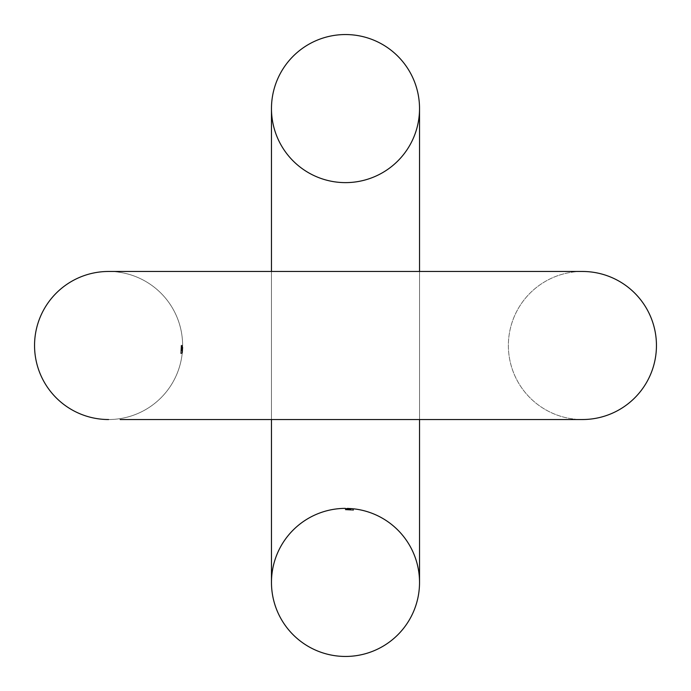 <?xml version="1.0" encoding="UTF-8"?>
<svg xmlns="http://www.w3.org/2000/svg" width="691" height="691" viewBox="0 0 691 691"><rect width="100%" height="100%" fill="white"/><g stroke="black" fill="none" stroke-linecap="round" stroke-linejoin="round"><path stroke-width="0.52" stroke-dasharray="3.46 2.59" d="M180.999 350.087L180.99 350.233A72.555 72.555 0 0 1 180.912 351.227A72.555 72.555 0 0 0 181.137 345.5L182.623 345.5A74.032 74.032 0 0 1 182.208 353.334L182.286 352.531A74.032 74.032 0 0 0 182.623 345.5A74.032 74.032 0 0 1 182.614 346.303L182.623 345.5A74.032 74.032 0 0 1 182.208 353.334L182.286 352.531A74.032 74.032 0 0 0 182.623 345.5A74.032 74.032 0 0 1 182.208 353.334L182.286 352.531A74.032 74.032 0 0 0 182.623 345.5A74.032 74.032 0 0 1 182.208 353.334A74.032 74.032 0 0 0 182.623 345.5A74.032 74.032 0 0 1 182.182 353.533L182.623 345.301L182.182 353.533A74.032 74.032 0 0 0 182.623 345.5A74.032 74.032 0 0 1 182.614 346.493L182.476 350.121A74.032 74.032 0 0 1 182.182 353.533A74.032 74.032 0 0 0 182.623 345.5A74.032 74.032 0 0 1 182.398 351.227A74.032 74.032 0 0 0 182.467 350.233L182.554 348.601A74.032 74.032 0 0 0 182.623 345.5A74.032 74.032 0 0 1 182.554 348.601L182.579 347.91A74.032 74.032 0 0 0 182.623 345.5A74.032 74.032 0 0 1 182.562 348.411L182.588 347.728A74.032 74.032 0 0 0 182.623 345.5A74.032 74.032 0 0 1 182.614 346.493L182.476 350.164A74.032 74.032 0 0 1 182.398 351.227A74.032 74.032 0 0 0 182.623 345.5A74.032 74.032 0 0 1 182.398 351.227A74.032 74.032 0 0 0 182.476 350.19L182.562 348.428A74.032 74.032 0 0 0 182.623 345.5A74.032 74.032 0 0 1 182.571 348.195L182.597 347.573A74.032 74.032 0 0 0 182.623 345.5A74.032 74.032 0 0 1 182.398 351.227A74.032 74.032 0 0 0 182.476 350.19L182.562 348.428A74.032 74.032 0 0 0 182.623 345.5A74.032 74.032 0 0 1 182.571 348.195L182.597 347.573A74.032 74.032 0 0 0 182.623 345.5A74.032 74.032 0 0 1 182.208 353.334L182.286 352.531A74.032 74.032 0 0 0 182.623 345.5A74.032 74.032 0 0 1 182.614 346.303L182.623 345.5A74.032 74.032 0 0 1 182.208 353.334L182.286 352.531A74.032 74.032 0 0 0 182.623 345.5A74.032 74.032 0 0 1 182.208 353.334L182.286 352.531A74.032 74.032 0 0 0 182.623 345.5A74.032 74.032 0 0 1 182.208 353.334A74.032 74.032 0 0 0 182.623 345.5A74.032 74.032 0 0 1 182.182 353.533L182.623 345.301L182.182 353.533A74.032 74.032 0 0 0 182.623 345.5A74.032 74.032 0 0 1 182.614 346.493L182.476 350.121A74.032 74.032 0 0 1 182.182 353.533A74.032 74.032 0 0 0 182.623 345.5A74.032 74.032 0 0 1 182.398 351.227A74.032 74.032 0 0 0 182.467 350.233L182.554 348.601A74.032 74.032 0 0 0 182.623 345.5A74.032 74.032 0 0 1 182.554 348.601L182.579 347.91A74.032 74.032 0 0 0 182.623 345.5A74.032 74.032 0 0 1 182.562 348.411L182.588 347.728A74.032 74.032 0 0 0 182.623 345.5A74.032 74.032 0 0 1 182.614 346.493L182.476 350.164A74.032 74.032 0 0 1 182.398 351.227A74.032 74.032 0 0 0 182.623 345.5A74.032 74.032 0 0 1 182.398 351.227A74.032 74.032 0 0 0 182.476 350.19L182.562 348.428A74.032 74.032 0 0 0 182.623 345.5A74.032 74.032 0 0 1 182.571 348.195L182.597 347.573A74.032 74.032 0 0 0 182.623 345.5A74.032 74.032 0 0 1 182.398 351.227A74.032 74.032 0 0 0 182.476 350.19L182.562 348.428A74.032 74.032 0 0 0 182.623 345.5A74.032 74.032 0 0 1 182.571 348.195L182.597 347.573A74.032 74.032 0 0 0 182.623 345.5A74.032 74.032 0 0 1 182.208 353.334L182.286 352.531A74.032 74.032 0 0 0 182.623 345.5A74.032 74.032 0 0 1 182.614 346.303L182.623 345.5A74.032 74.032 0 0 1 182.208 353.334L182.286 352.531A74.032 74.032 0 0 0 182.623 345.5A74.032 74.032 0 0 1 182.208 353.334L182.286 352.531A74.032 74.032 0 0 0 182.623 345.5A74.032 74.032 0 0 1 182.208 353.334A74.032 74.032 0 0 0 182.623 345.5A74.032 74.032 0 0 1 182.182 353.533L182.623 345.301L182.182 353.533A74.032 74.032 0 0 0 182.623 345.5A74.032 74.032 0 0 1 182.614 346.493L182.476 350.121A74.032 74.032 0 0 1 182.182 353.533A74.032 74.032 0 0 0 182.623 345.5A74.032 74.032 0 0 1 182.398 351.227A74.032 74.032 0 0 0 182.467 350.233L182.554 348.601A74.032 74.032 0 0 0 182.623 345.5A74.032 74.032 0 0 1 182.554 348.601L182.579 347.91A74.032 74.032 0 0 0 182.623 345.5A74.032 74.032 0 0 1 182.562 348.411L182.588 347.728A74.032 74.032 0 0 0 182.623 345.5A74.032 74.032 0 0 1 182.614 346.493L182.476 350.164A74.032 74.032 0 0 1 182.398 351.227A74.032 74.032 0 0 0 182.623 345.5A74.032 74.032 0 0 1 182.398 351.227A74.032 74.032 0 0 0 182.476 350.19L182.562 348.428A74.032 74.032 0 0 0 182.623 345.5A74.032 74.032 0 0 1 182.571 348.195L182.597 347.573A74.032 74.032 0 0 0 182.623 345.5A74.032 74.032 0 0 1 182.398 351.227A74.032 74.032 0 0 0 182.476 350.19L182.562 348.428A74.032 74.032 0 0 0 182.623 345.5A74.032 74.032 0 0 1 182.571 348.195L182.597 347.573A74.032 74.032 0 0 0 182.623 345.5L181.137 345.5A72.555 72.555 0 0 1 181.042 349.318A72.555 72.555 0 0 1 180.99 350.121A72.555 72.555 0 0 1 180.8 352.531A72.555 72.555 0 0 1 180.714 353.334L182.208 353.334L180.714 353.334A72.555 72.555 0 0 0 181.137 345.5L182.623 345.5L181.137 345.5A72.555 72.555 0 0 1 180.696 353.533L182.182 353.533L180.696 353.533A72.555 72.555 0 0 0 181.137 345.5L182.623 345.5L181.137 345.5A72.555 72.555 0 0 1 180.696 353.533L182.182 353.533L180.696 353.533A72.555 72.555 0 0 0 180.99 350.121L182.476 350.121L180.99 350.121L180.904 351.33L181.137 345.396L181.12 347.305L181.137 346.105L182.623 346.105L182.571 348.35L182.269 352.73L182.623 346.105L182.269 352.73L182.623 346.105L182.269 352.73L182.623 346.105L182.269 352.73L180.783 352.73L181.137 345.301L182.623 345.301L181.137 345.301L181.033 349.413L182.519 349.413L182.623 346.105L182.519 349.421L181.033 349.413L180.696 353.533L181.033 349.413L180.783 352.73L182.269 352.73L180.783 352.73L181.137 345.5L182.623 345.5L181.137 345.5A72.555 72.555 0 0 1 181.077 348.601L180.904 351.33L182.389 351.33L180.904 351.33L181.137 345.396L182.623 345.396L181.137 345.396L181.137 346.493L182.614 346.493L181.137 346.493A72.555 72.555 0 0 0 181.137 345.5L182.623 345.5L181.137 345.5A72.555 72.555 0 0 1 181.102 347.728L180.956 350.622L182.441 350.622L180.956 350.622L181.059 348.912L180.999 350.087L182.476 350.087L180.999 350.087L180.956 350.622L181.085 348.35L182.571 348.35L181.085 348.35L181.137 346.105L180.904 351.33L180.99 350.233L182.467 350.259L180.99 350.233A72.555 72.555 0 0 1 180.912 351.227L182.398 351.227L180.912 351.227A72.555 72.555 0 0 0 181.137 345.5L182.623 345.5L181.137 345.5A72.555 72.555 0 0 1 181.102 347.91L181.077 348.601A72.555 72.555 0 0 0 181.137 345.5L182.623 345.5L181.137 345.5A72.555 72.555 0 0 1 180.912 351.227L182.398 351.227L180.912 351.227A72.555 72.555 0 0 0 180.99 350.164L180.904 351.33L182.389 351.33L180.904 351.33L181.085 348.376L182.562 348.376L181.085 348.376A72.555 72.555 0 0 0 181.137 345.5L182.623 345.5L181.137 345.5A72.555 72.555 0 0 1 181.085 348.428L180.904 351.33L182.389 351.33L180.904 351.33L180.99 350.19L182.476 350.199L180.99 350.19A72.555 72.555 0 0 1 180.912 351.227L182.398 351.227L180.912 351.227A72.555 72.555 0 0 0 181.137 345.5L182.623 345.5L181.137 345.5A72.555 72.555 0 0 1 181.111 347.573L180.956 350.622L182.441 350.622L180.956 350.622L181.137 346.493A72.555 72.555 0 0 0 181.137 345.5L182.623 345.5L181.137 345.5A72.555 72.555 0 0 1 181.085 348.428L180.99 350.19A72.555 72.555 0 0 1 180.912 351.227L182.398 351.227L180.912 351.227A72.555 72.555 0 0 0 181.137 345.5L182.623 345.5L181.137 345.5A72.555 72.555 0 0 1 181.111 347.573L181.051 349.11L182.536 349.11L181.051 349.11L180.956 350.622L181.085 348.35L182.562 348.368L181.085 348.35L180.956 350.622L182.441 350.622L180.956 350.622L181.094 348.195A72.555 72.555 0 0 0 181.137 345.5L182.623 345.5L181.137 345.5A72.555 72.555 0 0 1 180.714 353.334L180.8 352.531L182.286 352.531L180.8 352.531A72.555 72.555 0 0 0 181.137 345.5L182.623 345.5L181.137 345.5A72.555 72.555 0 0 1 180.714 353.334L182.208 353.334L180.714 353.334L180.8 352.531L182.286 352.531L180.8 352.531A72.555 72.555 0 0 0 181.137 345.5L182.623 345.5L181.137 345.5A72.555 72.555 0 0 1 181.137 346.303L182.614 346.303L181.137 346.303L180.696 353.533L182.182 353.533L180.696 353.533L181.033 349.421L182.519 349.421L181.033 349.413L181.111 347.452L182.597 347.452L182.623 346.105L181.137 346.105L181.085 348.368L181.137 346.105L182.623 346.105L181.137 346.105L181.085 348.368L182.562 348.368L181.085 348.35L180.956 350.622L181.033 349.499L182.51 349.499L181.033 349.499L181.094 348.195A72.555 72.555 0 0 0 181.137 345.5L182.623 345.5L181.137 345.5A72.555 72.555 0 0 1 180.714 353.334L182.208 353.334L180.714 353.334L180.8 352.531L182.286 352.531L180.8 352.531A72.555 72.555 0 0 0 181.137 345.5L182.623 345.5L181.137 345.5A72.555 72.555 0 0 1 181.042 349.318L182.519 349.318L181.042 349.318A72.555 72.555 0 0 1 180.99 350.121L182.476 350.121L180.99 350.121A72.555 72.555 0 0 1 180.8 352.531A72.555 72.555 0 0 1 180.714 353.334L182.208 353.334L180.714 353.334A72.555 72.555 0 0 0 181.137 345.5L182.623 345.5L181.137 345.5A72.555 72.555 0 0 1 180.696 353.533L181.137 345.301L180.696 353.533L182.182 353.533L180.696 353.533L181.033 349.413L182.519 349.413L181.033 349.421L180.783 352.73L182.269 352.73L180.783 352.73L181.137 345.301L182.623 345.301L181.137 345.301L181.033 349.413L182.519 349.413L181.033 349.413L180.696 353.533L181.033 349.413L180.783 352.73L181.033 349.421L182.519 349.421L181.033 349.413L181.111 347.452L182.597 347.452L181.111 347.452L181.137 346.105L182.623 346.105L181.137 346.105L181.033 349.421L181.137 345.301L180.696 353.533L182.182 353.533L180.696 353.533L181.033 349.413L182.519 349.413L181.033 349.421L180.783 352.73L182.269 352.73L180.783 352.73L181.137 345.301L182.623 345.301L181.137 345.301L181.033 349.413L182.519 349.413L181.033 349.413L180.696 353.533L182.182 353.533L180.696 353.533A72.555 72.555 0 0 0 181.137 345.5L182.623 345.5L181.137 345.5A72.555 72.555 0 0 1 180.696 353.533L182.182 353.533L180.696 353.533A72.555 72.555 0 0 0 180.99 350.121L182.476 350.121L180.99 350.121L180.904 351.33L182.389 351.33L180.904 351.33L181.137 345.396L182.623 345.396L181.137 345.396L181.128 346.977L182.605 346.977L181.12 347.305L182.597 347.305L181.12 347.305L181.137 346.105L182.623 346.105L181.137 346.105L180.783 352.73L181.033 349.421L182.519 349.421L181.033 349.413L181.111 347.452L182.597 347.452L181.111 347.452L181.137 346.105L181.033 349.421L181.137 345.301L180.696 353.533L181.033 349.413L182.519 349.413L181.033 349.421L180.783 352.73L182.269 352.73L180.783 352.73L180.921 351.14L182.407 351.14L180.921 351.14L181.068 348.739L182.554 348.739L181.068 348.739L181.137 345.5L182.623 345.5L181.137 345.5A72.555 72.555 0 0 1 181.077 348.601L181.137 345.396L181.137 346.493L182.614 346.493L181.137 346.493A72.555 72.555 0 0 0 181.137 345.5L182.623 345.5L181.137 345.5A72.555 72.555 0 0 1 181.102 347.728L180.956 350.622L182.441 350.622L180.956 350.622L181.059 348.912L182.545 348.912L181.059 348.912L180.956 350.622L181.085 348.35L182.571 348.35L181.085 348.368L181.137 346.105L182.623 346.105L181.137 346.105L181.094 348.212L182.571 348.212L181.094 348.212L180.99 350.199L182.476 350.19L180.99 350.199L180.904 351.33L182.389 351.33L180.904 351.33L182.415 351.037L180.93 351.037L180.99 350.233L182.467 350.259L180.99 350.233A72.555 72.555 0 0 1 180.912 351.227L182.398 351.227L180.912 351.227A72.555 72.555 0 0 0 181.137 345.5L182.623 345.5L181.137 345.5A72.555 72.555 0 0 1 181.102 347.91L180.956 350.622L182.441 350.622L180.956 350.622L181.077 348.601A72.555 72.555 0 0 0 181.137 345.5L182.623 345.5L181.137 345.5A72.555 72.555 0 0 1 180.912 351.227L182.398 351.227L180.912 351.227A72.555 72.555 0 0 0 180.99 350.164L182.476 350.164L180.99 350.164L180.904 351.33L181.007 349.94L182.484 349.94L181.007 349.94L180.904 351.33L182.389 351.33L180.904 351.33L181.085 348.376L182.562 348.376L181.085 348.376A72.555 72.555 0 0 0 181.137 345.5L182.623 345.5L181.137 345.5A72.555 72.555 0 0 1 181.085 348.428L180.99 350.19A72.555 72.555 0 0 1 180.912 351.227L182.398 351.227L180.912 351.227A72.555 72.555 0 0 0 181.137 345.5L182.623 345.5L181.137 345.5A72.555 72.555 0 0 1 181.111 347.573L180.956 350.622L181.137 345.396L182.623 345.396L181.137 345.396L181.137 346.493A72.555 72.555 0 0 0 181.137 345.5L182.623 345.5L181.137 345.5A72.555 72.555 0 0 1 181.085 348.428L180.904 351.33L182.389 351.33L180.904 351.33L180.99 350.19L182.476 350.19L180.99 350.19A72.555 72.555 0 0 1 180.912 351.227L182.398 351.227L180.912 351.227A72.555 72.555 0 0 0 181.137 345.5L182.623 345.5L181.137 345.5A72.555 72.555 0 0 1 181.111 347.573L181.051 349.11L182.536 349.11L181.051 349.11L180.956 350.622L182.441 350.622L180.956 350.622L181.094 348.195A72.555 72.555 0 0 0 181.137 345.5L182.623 345.5L181.137 345.5A72.555 72.555 0 0 1 180.714 353.334L180.8 352.531L182.286 352.531L180.8 352.531A72.555 72.555 0 0 0 181.137 345.5L182.623 345.5L181.137 345.5A72.555 72.555 0 0 1 180.714 353.334L182.208 353.334L180.714 353.334L180.8 352.531L182.286 352.531L180.8 352.531A72.555 72.555 0 0 0 181.137 345.5L182.623 345.5L181.137 345.5A72.555 72.555 0 0 1 181.137 346.303L182.614 346.303L181.137 346.303L180.912 351.209L182.398 351.209L180.912 351.209L180.696 353.533L182.182 353.533L180.696 353.533L180.938 350.924L182.424 350.924L180.938 350.924L180.783 352.73L181.137 346.105L181.085 348.368L182.571 348.35L181.085 348.368L181.137 346.105L182.623 346.105L181.137 346.105L180.956 350.622L182.441 350.622L180.956 350.622L181.033 349.499L182.51 349.499L181.033 349.499L181.094 348.195A72.555 72.555 0 0 0 181.137 345.5L182.623 345.5L181.137 345.5A72.555 72.555 0 0 1 180.714 353.334L182.208 353.334L180.714 353.334L180.8 352.531L182.286 352.531L180.8 352.531A72.555 72.555 0 0 0 181.137 345.5L182.623 345.5L181.137 345.5A72.555 72.555 0 0 1 181.042 349.318L182.519 349.318L181.042 349.318A72.555 72.555 0 0 1 180.99 350.121A72.555 72.555 0 0 1 180.8 352.531A72.555 72.555 0 0 1 180.714 353.334L182.208 353.334L180.714 353.334A72.555 72.555 0 0 0 181.137 345.5L182.623 345.5L181.137 345.5A72.555 72.555 0 0 1 180.696 353.533L181.137 345.301L182.623 345.301L181.137 345.301L181.033 349.413L182.519 349.413L181.033 349.413L180.696 353.533L182.182 353.533L180.696 353.533L181.033 349.413L180.783 352.73L182.269 352.73L180.783 352.73L181.033 349.421L182.519 349.421L181.033 349.413L181.111 347.452L182.597 347.452L181.111 347.452L181.137 346.105L181.033 349.421L181.137 345.301L180.696 353.533L181.033 349.413L182.519 349.413L181.033 349.421L180.783 352.73L181.137 346.105L182.623 346.105L181.137 346.105L181.033 349.421L181.137 345.301L182.623 345.301L181.137 345.301L181.033 349.413L182.519 349.413L181.033 349.413L180.696 353.533L182.182 353.533L180.696 353.533L181.033 349.413L180.783 352.73L182.269 352.73L180.783 352.73L181.033 349.421L182.519 349.421L181.033 349.413L181.111 347.452L182.597 347.452L181.111 347.452L181.137 346.105L181.033 349.421L181.137 345.301L180.696 353.533L182.182 353.533L180.696 353.533A72.555 72.555 0 0 0 181.137 345.5L182.623 345.5L181.137 345.5A72.555 72.555 0 0 1 180.696 353.533L182.182 353.533L180.696 353.533A72.555 72.555 0 0 0 180.99 350.121L182.476 350.121L180.99 350.121L180.904 351.33L181.137 345.396L181.12 347.305L181.137 346.105L182.623 346.105L181.137 346.105L181.033 349.421L182.519 349.413L181.033 349.421L180.783 352.73L181.137 345.301L182.623 345.301L181.137 345.301L181.033 349.413L182.519 349.413L181.033 349.413L180.696 353.533L181.033 349.413L180.783 352.73L182.269 352.73L180.783 352.73L181.137 345.5L182.623 345.5L181.137 345.5A72.555 72.555 0 0 1 181.077 348.601L180.904 351.33L182.389 351.33L180.904 351.33L181.137 345.396L182.623 345.396L181.137 345.396L181.137 346.493L182.614 346.493L181.137 346.493A72.555 72.555 0 0 0 181.137 345.5L182.623 345.5L181.137 345.5A72.555 72.555 0 0 1 181.102 347.728L180.956 350.622L182.441 350.622L180.956 350.622L181.059 348.912L182.545 348.912L181.059 348.912L180.999 350.087L182.476 350.087M120.182 419.532L582.418 419.532A74.032 74.032 0 0 1 508.377 345.5A74.032 74.032 0 0 1 582.418 271.468A74.032 74.032 0 0 0 508.377 345.5A74.032 74.032 0 0 0 582.418 419.532A74.032 74.032 0 0 1 508.377 345.5A74.032 74.032 0 0 1 582.418 271.468A74.032 74.032 0 0 0 508.377 345.5A74.032 74.032 0 0 0 582.418 419.532A74.032 74.032 0 0 1 508.377 345.5A74.032 74.032 0 0 1 582.418 271.468A74.032 74.032 0 0 0 508.377 345.5A74.032 74.032 0 0 0 582.418 419.532A74.032 74.032 0 0 1 508.377 345.5A74.032 74.032 0 0 1 582.418 271.468A74.032 74.032 0 0 0 508.377 345.5A74.032 74.032 0 0 0 582.418 419.532A74.032 74.032 0 0 1 508.377 345.5A74.032 74.032 0 0 1 582.418 271.468M108.582 419.532A74.032 74.032 0 0 0 182.623 345.5A74.032 74.032 0 0 0 108.582 271.468A74.032 74.032 0 0 1 182.623 345.5A74.032 74.032 0 0 1 108.582 419.532A74.032 74.032 0 0 0 182.623 345.5A74.032 74.032 0 0 0 108.582 271.468A74.032 74.032 0 0 1 182.623 345.5A74.032 74.032 0 0 1 108.582 419.532A74.032 74.032 0 0 0 182.623 345.5A74.032 74.032 0 0 0 108.582 271.468A74.032 74.032 0 0 1 182.623 345.5A74.032 74.032 0 0 1 108.582 419.532A74.032 74.032 0 0 0 182.623 345.5A74.032 74.032 0 0 0 108.582 271.468A74.032 74.032 0 0 1 182.623 345.5A74.032 74.032 0 0 1 108.582 419.532A74.032 74.032 0 0 0 182.623 345.5A74.032 74.032 0 0 0 108.582 271.468A74.032 74.032 0 0 1 182.623 345.5A74.032 74.032 0 0 1 108.582 419.532A74.032 74.032 0 0 0 182.623 345.5A74.032 74.032 0 0 0 108.582 271.468A74.032 74.032 0 0 1 182.623 345.5A74.032 74.032 0 0 1 108.582 419.532L108.582 419.532A74.032 74.032 0 0 1 34.55 345.5A74.032 74.032 0 0 0 108.582 419.532A74.032 74.032 0 0 1 34.55 345.5A74.032 74.032 0 0 0 108.582 419.532A74.032 74.032 0 0 1 34.55 345.5A74.032 74.032 0 0 0 108.582 419.532A74.032 74.032 0 0 1 34.55 345.5A74.032 74.032 0 0 0 108.582 419.532A74.032 74.032 0 0 1 34.55 345.5A74.032 74.032 0 0 0 108.582 419.532M350.087 510.001L353.533 510.303A72.555 72.555 0 0 0 350.121 510.01L350.233 510.01A72.555 72.555 0 0 1 351.227 510.088A72.555 72.555 0 0 0 345.5 509.863L345.5 508.377A74.032 74.032 0 0 1 353.334 508.792L352.531 508.714A74.032 74.032 0 0 0 345.5 508.377A74.032 74.032 0 0 1 346.303 508.386L345.5 508.377A74.032 74.032 0 0 1 353.334 508.792L352.531 508.714A74.032 74.032 0 0 0 345.5 508.377A74.032 74.032 0 0 1 353.334 508.792L352.531 508.714A74.032 74.032 0 0 0 345.5 508.377A74.032 74.032 0 0 1 353.334 508.792A74.032 74.032 0 0 0 345.5 508.377A74.032 74.032 0 0 1 353.533 508.818L345.301 508.377L353.533 508.818A74.032 74.032 0 0 0 345.5 508.377A74.032 74.032 0 0 1 346.493 508.386L350.121 508.524A74.032 74.032 0 0 1 353.533 508.818A74.032 74.032 0 0 0 345.5 508.377A74.032 74.032 0 0 1 351.227 508.602A74.032 74.032 0 0 0 350.233 508.533L348.601 508.446A74.032 74.032 0 0 0 345.5 508.377A74.032 74.032 0 0 1 348.601 508.446L347.91 508.421A74.032 74.032 0 0 0 345.5 508.377A74.032 74.032 0 0 1 348.411 508.438L347.728 508.412A74.032 74.032 0 0 0 345.5 508.377A74.032 74.032 0 0 1 346.493 508.386L350.164 508.524A74.032 74.032 0 0 1 351.227 508.602A74.032 74.032 0 0 0 345.5 508.377A74.032 74.032 0 0 1 351.227 508.602A74.032 74.032 0 0 0 350.19 508.524L348.428 508.438A74.032 74.032 0 0 0 345.5 508.377A74.032 74.032 0 0 1 348.195 508.429L347.573 508.403A74.032 74.032 0 0 0 345.5 508.377A74.032 74.032 0 0 1 351.227 508.602A74.032 74.032 0 0 0 350.19 508.524L348.428 508.438A74.032 74.032 0 0 0 345.5 508.377A74.032 74.032 0 0 1 348.195 508.429L347.573 508.403A74.032 74.032 0 0 0 345.5 508.377A74.032 74.032 0 0 1 353.334 508.792L352.531 508.714A74.032 74.032 0 0 0 345.5 508.377A74.032 74.032 0 0 1 346.303 508.386L353.533 508.818A74.032 74.032 0 0 0 345.301 508.377L345.5 508.377A74.032 74.032 0 0 1 353.334 508.792L352.531 508.714A74.032 74.032 0 0 0 345.5 508.377A74.032 74.032 0 0 1 353.334 508.792L352.531 508.714A74.032 74.032 0 0 0 345.5 508.377A74.032 74.032 0 0 1 353.334 508.792A74.032 74.032 0 0 0 345.5 508.377A74.032 74.032 0 0 1 353.533 508.818L347.91 508.421A74.032 74.032 0 0 0 345.5 508.377A74.032 74.032 0 0 1 346.493 508.386L350.121 508.524A74.032 74.032 0 0 1 353.533 508.818A74.032 74.032 0 0 0 345.5 508.377A74.032 74.032 0 0 1 351.227 508.602A74.032 74.032 0 0 0 350.233 508.533L348.601 508.446A74.032 74.032 0 0 0 345.5 508.377A74.032 74.032 0 0 1 348.601 508.446L347.728 508.412A74.032 74.032 0 0 0 345.5 508.377A74.032 74.032 0 0 1 348.411 508.438L347.573 508.403A74.032 74.032 0 0 0 345.5 508.377A74.032 74.032 0 0 1 346.493 508.386L350.164 508.524A74.032 74.032 0 0 1 351.227 508.602A74.032 74.032 0 0 0 345.5 508.377A74.032 74.032 0 0 1 351.227 508.602A74.032 74.032 0 0 0 350.19 508.524L348.428 508.438A74.032 74.032 0 0 0 345.5 508.377A74.032 74.032 0 0 1 348.195 508.429L347.573 508.403A74.032 74.032 0 0 0 345.5 508.377A74.032 74.032 0 0 1 351.227 508.602A74.032 74.032 0 0 0 350.19 508.524L348.428 508.438A74.032 74.032 0 0 0 345.5 508.377A74.032 74.032 0 0 1 348.195 508.429L345.5 508.377A74.032 74.032 0 0 1 353.334 508.792L352.531 508.714A74.032 74.032 0 0 0 345.5 508.377A74.032 74.032 0 0 1 346.303 508.386L353.533 508.818A74.032 74.032 0 0 0 345.5 508.377A74.032 74.032 0 0 1 353.334 508.792L352.531 508.714A74.032 74.032 0 0 0 345.5 508.377A74.032 74.032 0 0 1 353.334 508.792L352.531 508.714A74.032 74.032 0 0 0 345.5 508.377A74.032 74.032 0 0 1 353.334 508.792A74.032 74.032 0 0 0 345.5 508.377A74.032 74.032 0 0 1 353.533 508.818L345.301 508.377L353.533 508.818L345.301 508.377L353.533 508.818L345.301 508.377L353.533 508.818L345.301 508.377L353.533 508.818L345.301 508.377L345.301 509.863L349.413 509.967L345.301 509.863L345.301 508.377L345.301 509.863L349.413 509.967L349.413 508.481L353.533 508.818L347.91 508.421A74.032 74.032 0 0 0 345.5 508.377A74.032 74.032 0 0 1 346.493 508.386L350.121 508.524A74.032 74.032 0 0 1 353.533 508.818A74.032 74.032 0 0 0 345.5 508.377A74.032 74.032 0 0 1 351.227 508.602A74.032 74.032 0 0 0 350.233 508.533L348.601 508.446A74.032 74.032 0 0 0 345.5 508.377A74.032 74.032 0 0 1 348.601 508.446L347.728 508.412A74.032 74.032 0 0 0 345.5 508.377A74.032 74.032 0 0 1 348.411 508.438L347.573 508.403A74.032 74.032 0 0 0 345.5 508.377A74.032 74.032 0 0 1 346.493 508.386L350.164 508.524A74.032 74.032 0 0 1 351.227 508.602A74.032 74.032 0 0 0 345.5 508.377A74.032 74.032 0 0 1 351.227 508.602A74.032 74.032 0 0 0 350.19 508.524L348.428 508.438A74.032 74.032 0 0 0 345.5 508.377A74.032 74.032 0 0 1 348.195 508.429L347.573 508.403A74.032 74.032 0 0 0 345.5 508.377A74.032 74.032 0 0 1 351.227 508.602A74.032 74.032 0 0 0 350.19 508.524L348.428 508.438A74.032 74.032 0 0 0 345.5 508.377A74.032 74.032 0 0 1 348.195 508.429L352.73 508.731L346.105 508.377L352.73 508.731L346.105 508.377L352.73 508.731L352.73 510.217L349.421 509.967L353.533 510.303L353.533 508.818A74.032 74.032 0 0 0 345.5 508.377L345.5 509.863A72.555 72.555 0 0 1 349.318 509.958A72.555 72.555 0 0 1 350.121 510.01A72.555 72.555 0 0 1 352.531 510.2A72.555 72.555 0 0 1 353.334 510.286L353.334 508.792L353.334 510.286A72.555 72.555 0 0 0 345.5 509.863L345.5 508.377L345.5 509.863A72.555 72.555 0 0 1 353.533 510.303A72.555 72.555 0 0 0 345.5 509.863L345.5 508.377L345.5 509.863A72.555 72.555 0 0 1 353.533 510.303L353.533 508.818A74.032 74.032 0 0 0 345.301 508.377L345.301 509.863L349.413 509.967L349.413 508.481L346.105 508.377L349.421 508.481L349.421 509.967L352.73 510.217L352.73 508.731L352.73 510.217L345.5 509.863L345.5 508.377L345.5 509.863A72.555 72.555 0 0 1 348.601 509.923L345.396 509.863L347.305 509.88L346.105 509.863L346.105 508.377L349.421 508.481L349.413 509.967L347.452 509.889L347.452 508.403L346.105 508.377L346.105 509.863L351.33 510.096L351.33 508.611L351.33 510.096L345.396 509.863L345.396 508.377L345.396 509.863L346.493 509.863L346.493 508.386L346.493 509.863A72.555 72.555 0 0 0 345.5 509.863L345.5 508.377L345.5 509.863A72.555 72.555 0 0 1 347.728 509.898L350.622 510.044L350.622 508.559L350.622 510.044L348.912 509.941L350.087 510.001L350.087 508.524L350.087 510.001L350.622 510.044L348.35 509.915L348.35 508.429L348.35 509.915L346.105 509.863L348.368 509.915L348.368 508.438L348.35 509.915L350.622 510.044L348.601 509.923A72.555 72.555 0 0 0 345.5 509.863L345.5 508.377L345.5 509.863A72.555 72.555 0 0 1 347.91 509.898L350.622 510.044L350.622 508.559L350.622 510.044L348.411 509.915L348.376 508.438L348.376 509.915A72.555 72.555 0 0 0 345.5 509.863L345.5 508.377L345.5 509.863A72.555 72.555 0 0 1 351.227 510.088L351.227 508.602L351.227 510.088A72.555 72.555 0 0 0 345.5 509.863L345.5 508.377L345.5 509.863A72.555 72.555 0 0 1 348.428 509.915L351.33 510.096L350.233 510.01L350.259 508.533L350.233 510.01A72.555 72.555 0 0 1 351.227 510.088L351.227 508.602L351.227 510.088A72.555 72.555 0 0 0 350.164 510.01L351.33 510.096L351.33 508.611L351.33 510.096L346.493 509.863A72.555 72.555 0 0 0 345.5 509.863L345.5 508.377L345.5 509.863A72.555 72.555 0 0 1 347.573 509.889L350.622 510.044L346.105 509.863L346.105 508.377L346.105 509.863L348.368 509.915L348.368 508.438L348.35 509.915L350.622 510.044L350.622 508.559L350.622 510.044L348.195 509.906A72.555 72.555 0 0 0 345.5 509.863L345.5 508.377L345.5 509.863A72.555 72.555 0 0 1 348.428 509.915L351.33 510.096L351.33 508.611L351.33 510.096L350.19 510.01L350.199 508.524L350.19 510.01A72.555 72.555 0 0 1 351.227 510.088L351.227 508.602L351.227 510.088A72.555 72.555 0 0 0 345.5 509.863L345.5 508.377L345.5 509.863A72.555 72.555 0 0 1 347.573 509.889L349.11 509.949L349.11 508.464L349.11 509.949L350.622 510.044L349.499 509.967L349.499 508.49L349.499 509.967L348.195 509.906A72.555 72.555 0 0 0 345.5 509.863L345.5 508.377L345.5 509.863A72.555 72.555 0 0 1 353.334 510.286L352.531 510.2L352.531 508.714L352.531 510.2A72.555 72.555 0 0 0 345.5 509.863L345.5 508.377L345.5 509.863A72.555 72.555 0 0 1 353.334 510.286L353.334 508.792L353.334 510.286L352.531 510.2L352.531 508.714L352.531 510.2A72.555 72.555 0 0 0 345.5 509.863L345.5 508.377L345.5 509.863A72.555 72.555 0 0 1 346.303 509.863L346.303 508.386L346.303 509.863L353.533 510.303L353.533 508.818L353.533 510.303A72.555 72.555 0 0 0 350.121 510.01L350.121 508.524L350.121 510.01L351.33 510.096L350.19 510.01A72.555 72.555 0 0 1 351.227 510.088L351.227 508.602L351.227 510.088A72.555 72.555 0 0 0 345.5 509.863L345.5 508.377L345.5 509.863A72.555 72.555 0 0 1 353.334 510.286L353.334 508.792L353.334 510.286L352.531 510.2L352.531 508.714L352.531 510.2A72.555 72.555 0 0 0 345.5 509.863L345.5 508.377L345.5 509.863A72.555 72.555 0 0 1 349.318 509.958L349.318 508.481L349.318 509.958A72.555 72.555 0 0 1 350.121 510.01L350.121 508.524L350.121 510.01A72.555 72.555 0 0 1 352.531 510.2A72.555 72.555 0 0 1 353.334 510.286L353.334 508.792L353.334 510.286A72.555 72.555 0 0 0 345.5 509.863L345.5 508.377L345.5 509.863A72.555 72.555 0 0 1 353.533 510.303L345.301 509.863L353.533 510.303L353.533 508.818L353.533 510.303L349.421 509.967L349.413 508.481L349.421 509.967L352.73 510.217L352.73 508.731L352.73 510.217L345.301 509.863L345.301 508.377L345.301 509.863L349.413 509.967L349.413 508.481L349.413 509.967L353.533 510.303L349.413 509.967L352.73 510.217L349.421 509.967L349.421 508.481L349.413 509.967L347.452 509.889L347.452 508.403L347.452 509.889L346.105 509.863L346.105 508.377L346.105 509.863L349.421 509.967L345.301 509.863L353.533 510.303L353.533 508.818L353.533 510.303L349.413 509.967L349.413 508.481L349.421 509.967L352.73 510.217L352.73 508.731L352.73 510.217L345.301 509.863L345.301 508.377L345.301 509.863L349.413 509.967L349.413 508.481L349.413 509.967L353.533 510.303L349.413 509.967L352.73 510.217L349.421 509.967L349.421 508.481L349.413 509.967L347.452 509.889L347.452 508.403L347.452 509.889L346.105 509.863L346.105 508.377L346.105 509.863L349.421 509.967L345.301 509.863L353.533 510.303L353.533 508.818L353.533 510.303L349.413 509.967L349.413 508.481L349.421 509.967L352.73 510.217L352.73 508.731L352.73 510.217L351.14 510.079L351.14 508.593L351.14 510.079L348.739 509.932L348.739 508.446L348.739 509.932L345.5 509.863L345.5 508.377L345.5 509.863A72.555 72.555 0 0 1 353.533 510.303L353.533 508.818L353.533 510.303A72.555 72.555 0 0 0 345.5 509.863L345.5 508.377L345.5 509.863A72.555 72.555 0 0 1 348.601 509.923L351.33 510.096L351.33 508.611L351.33 510.096L345.396 509.863L345.396 508.377L345.396 509.863L346.977 509.872L346.977 508.395L347.305 509.88L347.305 508.403L347.305 509.88L346.105 509.863L349.421 509.967L346.105 509.863L346.105 508.377L346.105 509.863L348.212 509.906L348.212 508.429L348.212 509.906L350.199 510.01L350.19 508.524L350.199 510.01L351.33 510.096L345.396 509.863L346.493 509.863L346.493 508.386L346.493 509.863A72.555 72.555 0 0 0 345.5 509.863L345.5 508.377L345.5 509.863A72.555 72.555 0 0 1 347.728 509.898L350.622 510.044L350.622 508.559L350.622 510.044L348.912 509.941L348.912 508.455L348.912 509.941L350.622 510.044L348.35 509.915L348.35 508.429L348.368 509.915L346.105 509.863L350.622 510.044L350.622 508.559L350.622 510.044L348.601 509.923A72.555 72.555 0 0 0 345.5 509.863L345.5 508.377L345.5 509.863A72.555 72.555 0 0 1 347.91 509.898L350.622 510.044L348.411 509.915L348.376 508.438L348.376 509.915A72.555 72.555 0 0 0 345.5 509.863L345.5 508.377L345.5 509.863A72.555 72.555 0 0 1 351.227 510.088L351.227 508.602L351.227 510.088A72.555 72.555 0 0 0 345.5 509.863L345.5 508.377L345.5 509.863A72.555 72.555 0 0 1 348.428 509.915L351.33 510.096L351.037 508.585L351.037 510.07L350.233 510.01L350.259 508.533L350.233 510.01A72.555 72.555 0 0 1 351.227 510.088L351.227 508.602L351.227 510.088A72.555 72.555 0 0 0 350.164 510.01L350.164 508.524L350.164 510.01L351.33 510.096L349.94 509.993L349.94 508.516L349.94 509.993L351.33 510.096L351.33 508.611L351.33 510.096L345.396 509.863L345.396 508.377L345.396 509.863L346.493 509.863A72.555 72.555 0 0 0 345.5 509.863L345.5 508.377L345.5 509.863A72.555 72.555 0 0 1 347.573 509.889L350.622 510.044L350.622 508.559L350.622 510.044L348.35 509.915L348.35 508.429L348.368 509.915L346.105 509.863L346.105 508.377L346.105 509.863L350.622 510.044L348.195 509.906A72.555 72.555 0 0 0 345.5 509.863L345.5 508.377L345.5 509.863A72.555 72.555 0 0 1 348.428 509.915L350.19 510.01A72.555 72.555 0 0 1 351.227 510.088L351.227 508.602L351.227 510.088A72.555 72.555 0 0 0 345.5 509.863L345.5 508.377L345.5 509.863A72.555 72.555 0 0 1 347.573 509.889L349.11 509.949L349.11 508.464L349.11 509.949L350.622 510.044L350.622 508.559L350.622 510.044L349.499 509.967L349.499 508.49L349.499 509.967L348.195 509.906A72.555 72.555 0 0 0 345.5 509.863L345.5 508.377L345.5 509.863A72.555 72.555 0 0 1 353.334 510.286L352.531 510.2L352.531 508.714L352.531 510.2A72.555 72.555 0 0 0 345.5 509.863L345.5 508.377L345.5 509.863A72.555 72.555 0 0 1 353.334 510.286L353.334 508.792L353.334 510.286L352.531 510.2L352.531 508.714L352.531 510.2A72.555 72.555 0 0 0 345.5 509.863L345.5 508.377L345.5 509.863A72.555 72.555 0 0 1 346.303 509.863L346.303 508.386L346.303 509.863L351.209 510.088L351.209 508.602L351.209 510.088L353.533 510.303L353.533 508.818L353.533 510.303A72.555 72.555 0 0 0 350.121 510.01L350.121 508.524L350.121 510.01L351.33 510.096L351.33 508.611L351.33 510.096L350.19 510.01L350.19 508.524L350.19 510.01A72.555 72.555 0 0 1 351.227 510.088L351.227 508.602L351.227 510.088A72.555 72.555 0 0 0 345.5 509.863L345.5 508.377L345.5 509.863A72.555 72.555 0 0 1 353.334 510.286L353.334 508.792L353.334 510.286L352.531 510.2L352.531 508.714L352.531 510.2A72.555 72.555 0 0 0 345.5 509.863L345.5 508.377L345.5 509.863A72.555 72.555 0 0 1 349.318 509.958L349.318 508.481L349.318 509.958A72.555 72.555 0 0 1 350.121 510.01A72.555 72.555 0 0 1 352.531 510.2A72.555 72.555 0 0 1 353.334 510.286L353.334 508.792L353.334 510.286A72.555 72.555 0 0 0 345.5 509.863L345.5 508.377L345.5 509.863A72.555 72.555 0 0 1 353.533 510.303L345.301 509.863L345.301 508.377L345.301 509.863L349.413 509.967L349.413 508.481L349.413 509.967L353.533 510.303L353.533 508.818L353.533 510.303L350.924 510.062L350.924 508.576L350.924 510.062L352.73 510.217L349.421 509.967L352.73 510.217L352.73 508.731L352.73 510.217L349.421 509.967L349.421 508.481L349.413 509.967L347.452 509.889L347.452 508.403L347.452 509.889L346.105 509.863L349.421 509.967L345.301 509.863L353.533 510.303L349.413 509.967L349.413 508.481L349.421 509.967L352.73 510.217L346.105 509.863L346.105 508.377L346.105 509.863L349.421 509.967L345.301 509.863L345.301 508.377L345.301 509.863L349.413 509.967L349.413 508.481L349.413 509.967L353.533 510.303L353.533 508.818L353.533 510.303L349.413 509.967L352.73 510.217L352.73 508.731L352.73 510.217L349.421 509.967L349.421 508.481L349.413 509.967L347.452 509.889L347.452 508.403L347.452 509.889L346.105 509.863L349.421 509.967L345.301 509.863L353.533 510.303L349.413 509.967L349.413 508.481L349.421 509.967L352.73 510.217L346.105 509.863L346.105 508.377L346.105 509.863L349.421 509.967L345.301 509.863L345.301 508.377L345.301 509.863L349.413 509.967L349.413 508.481L349.413 509.967L353.533 510.303L353.533 508.818L353.533 510.303L349.413 509.967L352.73 510.217L352.73 508.731L352.73 510.217L345.5 509.863L345.5 508.377L345.5 509.863A72.555 72.555 0 0 1 353.533 510.303L353.533 508.818L353.533 510.303A72.555 72.555 0 0 0 345.5 509.863L345.5 508.377L345.5 509.863A72.555 72.555 0 0 1 348.601 509.923L345.396 509.863L349.421 509.967L349.421 508.481L349.413 509.967L347.452 509.889L347.452 508.403L347.452 509.889L346.105 509.863L346.105 508.377L346.105 509.863L348.212 509.906L348.212 508.429L348.212 509.906L351.33 510.096L351.33 508.611L351.33 510.096L345.396 509.863L345.396 508.377L345.396 509.863L346.493 509.863L346.493 508.386L346.493 509.863A72.555 72.555 0 0 0 345.5 509.863L345.5 508.377L345.5 509.863A72.555 72.555 0 0 1 347.728 509.898L350.622 510.044L350.622 508.559L350.622 510.044L348.912 509.941L348.912 508.455L348.912 509.941L350.087 510.001L350.087 508.524M419.532 573.245L419.532 108.582A74.032 74.032 0 0 1 345.5 182.623A74.032 74.032 0 0 1 271.468 108.582L271.468 582.418A74.032 74.032 0 0 1 345.5 508.377A74.032 74.032 0 0 1 419.532 582.409A74.032 74.032 0 0 0 345.5 508.377A74.032 74.032 0 0 0 271.468 582.418A74.032 74.032 0 0 1 345.5 508.377A74.032 74.032 0 0 1 419.532 582.418A74.032 74.032 0 0 0 345.5 508.377A74.032 74.032 0 0 0 271.468 582.418A74.032 74.032 0 0 1 345.5 508.377A74.032 74.032 0 0 1 419.532 582.418A74.032 74.032 0 0 0 345.5 508.377A74.032 74.032 0 0 0 271.468 582.418A74.032 74.032 0 0 1 345.5 508.377A74.032 74.032 0 0 1 419.532 582.418A74.032 74.032 0 0 0 345.5 508.377A74.032 74.032 0 0 0 271.468 582.418A74.032 74.032 0 0 1 345.5 508.377A74.032 74.032 0 0 1 419.532 582.418A74.032 74.032 0 0 0 345.5 508.377A74.032 74.032 0 0 0 271.468 582.418L271.468 115M181.094 348.212L182.571 348.212L181.094 348.212M180.938 350.924L182.424 350.924L180.938 350.924L180.783 352.73L181.033 349.421L182.519 349.421L181.033 349.413L181.137 345.301L180.696 353.533L182.182 353.533L180.696 353.533L180.938 350.924L182.424 350.924L180.938 350.924M181.085 348.368L181.094 348.195A72.555 72.555 0 0 0 181.137 345.5A72.555 72.555 0 0 1 181.137 346.303L180.696 353.533L181.111 347.452L182.597 347.452L181.111 347.452L181.137 346.105L182.623 346.105L181.137 346.105L181.085 348.368L182.571 348.35L181.085 348.35L182.562 348.368L181.085 348.35L180.956 350.622L181.077 348.601A72.555 72.555 0 0 0 181.137 345.5A72.555 72.555 0 0 1 181.102 347.91L180.956 350.622L182.441 350.622L180.956 350.622L181.085 348.411L182.562 348.376L181.085 348.376A72.555 72.555 0 0 0 181.137 345.5L182.623 345.5L181.137 345.5A72.555 72.555 0 0 1 180.912 351.227L182.398 351.227L180.912 351.227A72.555 72.555 0 0 0 180.99 350.164L180.904 351.33L182.389 351.33L180.904 351.33L181.137 346.493A72.555 72.555 0 0 0 181.137 345.5L182.623 345.5L181.137 345.5A72.555 72.555 0 0 1 181.085 348.428L180.904 351.33L182.389 351.33L180.904 351.33L180.99 350.19L182.476 350.199L180.99 350.19A72.555 72.555 0 0 1 180.912 351.227L182.398 351.227L180.912 351.227A72.555 72.555 0 0 0 181.137 345.5L182.623 345.5L181.137 345.5A72.555 72.555 0 0 1 181.111 347.573L180.956 350.622L181.137 346.105L182.623 346.105L181.137 346.105L181.085 348.368L182.562 348.368M180.8 352.531L182.286 352.531L180.8 352.531A72.555 72.555 0 0 0 181.137 345.5L182.623 345.5L181.137 345.5A72.555 72.555 0 0 1 181.085 348.428L180.99 350.19A72.555 72.555 0 0 1 180.912 351.227L182.398 351.227L180.912 351.227A72.555 72.555 0 0 0 181.137 345.5L182.623 345.5L181.137 345.5A72.555 72.555 0 0 1 181.111 347.573L181.051 349.11L182.536 349.11L181.051 349.11L180.956 350.622L182.441 350.622L180.956 350.622L181.033 349.499L182.51 349.499L181.033 349.499L181.094 348.195A72.555 72.555 0 0 0 181.137 345.5L182.623 345.5L181.137 345.5A72.555 72.555 0 0 1 180.714 353.334L180.8 352.531L182.286 352.531L180.8 352.531A72.555 72.555 0 0 0 181.137 345.5L182.623 345.5L181.137 345.5A72.555 72.555 0 0 1 180.714 353.334L182.208 353.334L180.714 353.334L180.8 352.531L182.286 352.531L180.8 352.531A72.555 72.555 0 0 0 181.137 345.5L182.623 345.5L181.137 345.5A72.555 72.555 0 0 1 180.714 353.334L182.208 353.334L180.714 353.334L180.8 352.531M181.042 349.318L182.519 349.318L181.042 349.318M181.12 347.305L182.597 347.305M181.128 346.977L182.605 346.977M180.982 350.259L182.467 350.259L180.99 350.233M181.059 348.912L182.545 348.912L181.059 348.912M180.99 350.121L182.476 350.121M180.93 351.037L182.415 351.037M181.007 349.94L182.484 349.94M181.137 345.396L182.623 345.396M180.99 350.164L182.476 350.164M180.99 350.19L182.476 350.19M180.904 351.33L182.389 351.33M180.956 350.622L182.441 350.622M180.912 351.209L182.398 351.209M181.137 346.303L182.614 346.303L181.137 346.303M181.068 348.739L182.554 348.739M180.921 351.14L182.407 351.14M181.111 347.452L182.597 347.452L181.111 347.452L181.137 346.105L180.783 352.73L181.137 345.301L180.696 353.533L182.182 353.533L180.696 353.533L181.033 349.413L182.519 349.413L181.033 349.421L180.783 352.73L182.269 352.73L180.783 352.73L181.137 345.301L182.623 345.301L181.137 345.301L181.033 349.413L182.519 349.413L181.033 349.413L180.696 353.533L181.033 349.413L180.783 352.73L181.033 349.421L182.519 349.421L181.033 349.413L181.111 347.452L182.597 347.452L181.111 347.452L181.137 346.105L182.623 346.105L181.137 346.105L181.033 349.421L181.137 345.301L180.696 353.533L182.182 353.533L180.696 353.533L181.033 349.413L182.519 349.413L181.033 349.421L180.783 352.73L182.269 352.73M181.137 346.105L182.623 346.105L181.137 346.105M180.714 353.334L182.208 353.334L180.714 353.334M181.137 345.5L182.623 345.5L181.137 345.5M181.137 345.301L182.623 345.301M181.033 349.413L182.519 349.413L181.033 349.421M419.532 582.418L419.532 108.582A74.032 74.032 0 0 1 345.5 182.623A74.032 74.032 0 0 1 271.468 108.582A74.032 74.032 0 0 0 345.5 182.623A74.032 74.032 0 0 0 419.532 108.582A74.032 74.032 0 0 1 345.5 182.623A74.032 74.032 0 0 1 271.468 108.582A74.032 74.032 0 0 0 345.5 182.623A74.032 74.032 0 0 0 419.532 108.582L419.532 570.818M347.452 509.889L347.452 508.403L347.452 509.889L347.452 508.403L347.452 509.889L346.105 509.863L352.73 510.217L345.301 509.863L353.533 510.303L353.533 508.818L353.533 510.303L353.533 508.818L353.533 510.303L353.533 508.818L353.533 510.303L346.105 509.863L353.533 510.303L346.105 509.863L353.533 510.303L349.413 509.967L353.533 510.303L350.924 510.062L350.924 508.576L350.924 510.062L352.73 510.217L345.301 509.863L353.533 510.303L353.533 508.818L353.533 510.303L349.413 509.967L349.413 508.481L349.421 509.967L352.73 510.217L352.73 508.731L352.73 510.217L346.105 509.863L348.368 509.915L348.35 508.429L348.35 509.915L346.105 509.863L346.105 508.377L346.105 509.863L348.368 509.915L348.368 508.438L348.35 509.915L350.622 510.044L345.301 509.863L345.301 508.377M348.368 509.915L348.195 509.906A72.555 72.555 0 0 0 345.5 509.863A72.555 72.555 0 0 1 346.303 509.863L346.493 509.863A72.555 72.555 0 0 0 345.5 509.863A72.555 72.555 0 0 1 353.334 510.286L352.531 510.2L352.531 508.714L352.531 510.2A72.555 72.555 0 0 0 345.5 509.863A72.555 72.555 0 0 1 347.91 509.898L348.601 509.923A72.555 72.555 0 0 0 345.5 509.863L345.5 508.377L345.5 509.863A72.555 72.555 0 0 1 351.227 510.088L351.227 508.602L351.227 510.088A72.555 72.555 0 0 0 350.164 510.01L351.33 510.096L351.33 508.611L351.33 510.096L348.376 509.915L348.376 508.438L348.376 509.915A72.555 72.555 0 0 0 345.5 509.863L345.5 508.377L345.5 509.863A72.555 72.555 0 0 1 348.428 509.915L351.33 510.096L351.33 508.611L351.33 510.096L350.19 510.01L350.199 508.524L350.19 510.01A72.555 72.555 0 0 1 351.227 510.088L351.227 508.602L351.227 510.088A72.555 72.555 0 0 0 345.5 509.863L345.5 508.377L345.5 509.863A72.555 72.555 0 0 1 347.573 509.889L350.622 510.044L350.622 508.559L350.622 510.044L348.35 509.915L348.368 508.438M350.121 510.01L350.121 508.524M349.318 509.958L349.318 508.481L349.318 509.958M347.305 509.88L347.305 508.403M346.977 509.872L346.977 508.395M350.259 510.018L350.259 508.533L350.233 510.01M348.212 509.906L348.212 508.429L348.212 509.906M348.912 509.941L348.912 508.455L348.912 509.941M351.037 510.07L351.037 508.585M349.94 509.993L349.94 508.516M345.396 509.863L345.396 508.377M350.164 510.01L350.164 508.524M350.622 510.044L350.622 508.559L350.622 510.044L349.499 509.967L349.499 508.49L349.499 509.967L348.195 509.906A72.555 72.555 0 0 0 345.5 509.863L345.5 508.377L345.5 509.863A72.555 72.555 0 0 1 348.428 509.915L350.19 510.01A72.555 72.555 0 0 1 351.227 510.088L351.227 508.602L351.227 510.088A72.555 72.555 0 0 0 345.5 509.863L345.5 508.377L345.5 509.863A72.555 72.555 0 0 1 347.573 509.889L349.11 509.949L349.11 508.464L349.11 509.949L350.622 510.044L350.622 508.559M350.19 510.01L350.19 508.524M351.33 510.096L351.33 508.611M345.5 509.863L345.5 508.377L345.5 509.863A72.555 72.555 0 0 1 353.334 510.286L353.334 508.792L353.334 510.286L352.531 510.2L352.531 508.714L352.531 510.2A72.555 72.555 0 0 0 345.5 509.863L345.5 508.377L345.5 509.863A72.555 72.555 0 0 1 353.334 510.286L353.334 508.792L353.334 510.286L352.531 510.2L352.531 508.714L352.531 510.2A72.555 72.555 0 0 0 345.5 509.863L345.5 508.377L345.5 509.863M350.924 510.062L350.924 508.576L350.924 510.062M351.209 510.088L351.209 508.602M346.303 509.863L346.303 508.386L346.303 509.863M348.739 509.932L348.739 508.446M351.14 510.079L351.14 508.593M346.105 509.863L346.105 508.377L346.105 509.863M352.73 508.731L352.73 510.217L349.421 509.967L349.413 508.481L349.413 509.967L349.421 508.481L349.421 509.967L345.301 509.863M353.334 510.286L353.334 508.792L353.334 510.286M349.421 509.967L349.421 508.481L349.421 509.967M181.077 348.601L182.554 348.601L181.077 348.601M181.102 347.728L182.588 347.728M181.085 348.411L182.562 348.411L181.085 348.394M181.102 347.91L182.579 347.91M181.085 348.428L182.562 348.428L181.085 348.428M181.094 348.195L182.571 348.195L181.094 348.195M181.111 347.573L182.597 347.573L181.111 347.573M348.601 509.923L348.601 508.446L348.601 509.923M347.728 509.898L347.728 508.412M348.411 509.915L348.411 508.438L348.394 509.915M347.91 509.898L347.91 508.421M348.428 509.915L348.428 508.438L348.428 509.915M348.195 509.906L348.195 508.429L348.195 509.906M347.573 509.889L347.573 508.403L347.573 509.889M570.818 271.468L108.582 271.468M419.532 419.532L419.532 271.468M271.468 271.468L271.468 419.532M271.468 115.181L271.468 582.418"/><path stroke-width="1.04" d="M108.582 271.468A74.032 74.032 0 0 0 34.55 345.5A74.032 74.032 0 0 1 108.582 271.468A74.032 74.032 0 0 0 34.55 345.5A74.032 74.032 0 0 1 108.582 271.468A74.032 74.032 0 0 0 34.55 345.5A74.032 74.032 0 0 1 108.582 271.468A74.032 74.032 0 0 0 34.55 345.5A74.032 74.032 0 0 1 108.582 271.468A74.032 74.032 0 0 0 34.55 345.5A74.032 74.032 0 0 1 108.582 271.468A74.032 74.032 0 0 0 34.55 345.5A74.032 74.032 0 0 1 108.582 271.468L582.418 271.468A74.032 74.032 0 0 1 656.45 345.5A74.032 74.032 0 0 0 582.418 271.468A74.032 74.032 0 0 1 656.45 345.5A74.032 74.032 0 0 0 582.418 271.468A74.032 74.032 0 0 1 656.45 345.5A74.032 74.032 0 0 0 582.418 271.468A74.032 74.032 0 0 1 656.45 345.5A74.032 74.032 0 0 0 582.418 271.468A74.032 74.032 0 0 1 656.45 345.5A74.032 74.032 0 0 1 582.418 419.532A74.032 74.032 0 0 0 656.45 345.5A74.032 74.032 0 0 1 582.418 419.532A74.032 74.032 0 0 0 656.45 345.5A74.032 74.032 0 0 1 582.418 419.532A74.032 74.032 0 0 0 656.45 345.5A74.032 74.032 0 0 1 582.418 419.532A74.032 74.032 0 0 0 656.45 345.5A74.032 74.032 0 0 1 582.418 419.532L120.182 419.532M34.55 345.5A74.032 74.032 0 0 0 108.582 419.532A74.032 74.032 0 0 1 34.55 345.5M182.269 352.73L182.597 347.452M271.468 271.468L271.468 108.582A74.032 74.032 0 0 1 345.5 34.55A74.032 74.032 0 0 0 271.468 108.582A74.032 74.032 0 0 1 345.5 34.55A74.032 74.032 0 0 0 271.468 108.582A74.032 74.032 0 0 1 345.5 34.55A74.032 74.032 0 0 1 419.532 108.582A74.032 74.032 0 0 1 345.5 182.623A74.032 74.032 0 0 1 271.468 108.582A74.032 74.032 0 0 1 345.5 34.55A74.032 74.032 0 0 1 419.532 108.591A74.032 74.032 0 0 1 345.5 182.623A74.032 74.032 0 0 1 271.468 108.582A74.032 74.032 0 0 1 345.5 34.55A74.032 74.032 0 0 1 419.532 108.582A74.032 74.032 0 0 1 345.5 182.623A74.032 74.032 0 0 1 271.468 108.582A74.032 74.032 0 0 1 345.5 34.55A74.032 74.032 0 0 1 419.532 108.582A74.032 74.032 0 0 1 345.5 182.623A74.032 74.032 0 0 1 271.468 108.582A74.032 74.032 0 0 1 345.5 34.55A74.032 74.032 0 0 1 419.532 108.582L419.532 108.582A74.032 74.032 0 0 0 345.5 34.55A74.032 74.032 0 0 1 419.532 108.582A74.032 74.032 0 0 0 345.5 34.55A74.032 74.032 0 0 1 419.532 108.582L419.532 271.468M271.468 419.532L271.468 582.418A74.032 74.032 0 0 1 345.301 508.377A74.032 74.032 0 0 0 271.468 582.418A74.032 74.032 0 0 0 345.5 656.45A74.032 74.032 0 0 0 419.532 582.409A74.032 74.032 0 0 0 353.533 508.818A74.032 74.032 0 0 1 419.532 582.418A74.032 74.032 0 0 0 419.532 582.409L419.532 419.532M271.468 582.418A74.032 74.032 0 0 0 345.5 656.45A74.032 74.032 0 0 1 271.468 582.418A74.032 74.032 0 0 0 345.5 656.45A74.032 74.032 0 0 1 271.468 582.418A74.032 74.032 0 0 0 345.5 656.45A74.032 74.032 0 0 1 271.468 582.418A74.032 74.032 0 0 0 345.5 656.45A74.032 74.032 0 0 1 271.468 582.418A74.032 74.032 0 0 0 345.5 656.45A74.032 74.032 0 0 1 271.468 582.418A74.032 74.032 0 0 0 345.5 656.45A74.032 74.032 0 0 0 419.532 582.418L419.532 573.245M352.73 508.731L347.452 508.403M419.532 582.418A74.032 74.032 0 0 1 345.5 656.45A74.032 74.032 0 0 0 419.532 582.418A74.032 74.032 0 0 1 345.5 656.45A74.032 74.032 0 0 0 419.532 582.418A74.032 74.032 0 0 1 345.5 656.45A74.032 74.032 0 0 0 419.532 582.418A74.032 74.032 0 0 1 345.5 656.45A74.032 74.032 0 0 0 419.532 582.418A74.032 74.032 0 0 1 345.5 656.45A74.032 74.032 0 0 0 419.532 582.418L419.532 570.818M582.418 271.468L570.818 271.468"/></g></svg>
